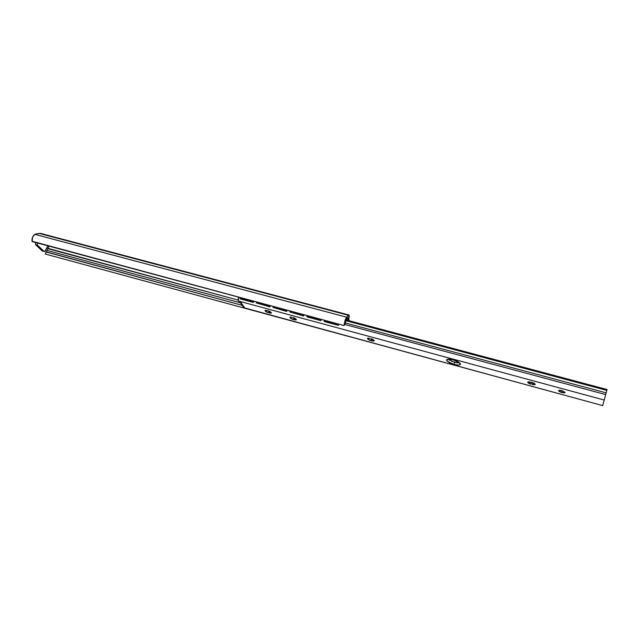 <?xml version="1.0" encoding="UTF-8"?>
<svg xmlns="http://www.w3.org/2000/svg" width="639" height="639" viewBox="0 0 639 639"><rect width="100%" height="100%" fill="white"/><g stroke="black" fill="none" stroke-linecap="round" stroke-linejoin="round"><path stroke-width="0.96" d="M349.781 336.753L45.337 254.05L349.781 336.753M47.797 248.651L238.02 300.074L47.965 248.347L47.158 250.432L240.48 302.862L47.158 250.432L47.797 248.651M45.784 252.836L45.337 254.05L46.256 251.862L242.221 305.346L46.312 252.054L45.784 252.836L47.158 250.432M34.865 234.361C32.757 235.839 31.814 238.131 32.03 241.238L343.982 325.523L345.108 320.083L346.642 317.184L34.865 234.361L346.642 317.184L348.926 314.971L349.309 315.993L348.742 319.492L349.317 320.778L348.742 319.492L349.014 315.011L348.351 315.267L38.699 233.291L348.351 315.267L345.108 320.083L343.982 325.523L32.134 241.59L32.565 237.181L34.865 234.361M44.251 251.55L42.158 250.903L35.496 244.625L37.405 245.136L44.051 251.423L42.158 250.903L44.786 251.51L47.869 245.831L45.505 250.712L44.315 251.574L37.405 245.136L35.496 244.625L35.401 242.477L35.496 244.625L42.493 251.079M41.223 233.738L343.023 313.605M348.878 314.955L40.632 233.403L35.6 233.986L40.664 233.411M344.964 324.181L343.982 325.523L344.964 324.181L346.378 319.532L344.964 324.181M347.856 317.863L346.378 319.532L347.856 317.863L348.047 318.613L347.36 318.422L348.047 318.613L347.856 317.863M347.089 318.733L348.047 318.613L347.089 318.733M347.76 320.363L347.975 318.973L347.752 320.363M46.256 251.862L46.855 250.967M37.405 245.136L37.318 242.988L37.405 245.136M454.664 362.337L453.962 364.446C449.992 363.455 447.564 361.882 446.677 359.717C448.259 358.886 450.375 358.894 453.027 359.725L448.259 359.094L446.925 359.461L446.597 360.228L447.316 361.275L453.962 364.446L458.698 365.085L460.064 364.741L460.431 363.982L459.737 362.936L453.027 359.725C457.021 360.716 459.457 362.297 460.344 364.462C458.73 365.292 456.605 365.284 453.962 364.446L454.641 362.329L459.729 362.928M561.993 390.565L565.108 392.546L561.737 392.53L562.272 390.645L561.737 392.53L564.085 392.873L565.148 392.442L561.993 390.565L559.636 390.221L558.59 390.661L559.46 391.611L561.737 392.53L558.63 390.549L561.993 390.565M451.581 361.267L457.62 362.912L451.581 361.267M345.731 320.658L606.826 390.389L606.155 392.865L345.076 322.895L606.155 392.865L605.7 394.582L344.748 324.476L605.7 394.582L606.826 390.389L345.731 320.658M243.068 307.639L602.689 405.613L243.084 307.647M239.617 301.464L243.499 307.175L244.569 307.734L242.82 307.439L244.569 307.734L240.376 301.744L238.267 300.977L604.23 400.038L602.689 405.613L242.82 307.439L243.139 306.648L243.155 307.663M269.402 312.982L271.056 313.166L271.327 312.599L267.973 310.77L265.337 310.322L265.081 310.897L268.42 312.711C266.639 312.239 265.504 311.497 265.025 310.49L267.973 310.77C269.762 311.241 270.896 311.984 271.375 312.99L269.402 312.982L269.97 311.56L269.402 312.982M291.943 317.271L290.242 317.08L289.922 317.647L293.245 319.468L295.961 319.939L296.288 319.38L292.95 317.551C294.731 318.014 295.857 318.749 296.328 319.756L294.252 319.74L294.819 318.27L294.252 319.74L293.245 319.468C291.472 319.005 290.346 318.27 289.882 317.263L291.943 317.271M369.869 338.422L367.984 338.191L367.473 338.726L370.756 340.563L373.703 341.09L374.238 340.563L370.939 338.718C372.705 339.165 373.799 339.876 374.23 340.859L371.818 340.851L372.401 339.229L371.818 340.851L370.756 340.563C368.999 340.116 367.904 339.397 367.481 338.414L369.869 338.422M532.023 384.446L534.3 384.774L535.274 384.327L532.095 382.449L528.605 381.803L527.654 382.25L530.825 384.119C529.1 383.696 528.054 383.033 527.694 382.114L532.095 382.449C533.829 382.873 534.875 383.536 535.234 384.454L532.023 384.446L532.567 382.593L532.023 384.446M239.633 301.472L238.267 300.977L238.02 300.018L238.635 297.167L238.267 300.977L604.23 400.038L605.7 394.582L602.649 405.749M346.098 319.923L607.05 389.534L606.826 390.389L607.05 389.534L346.098 319.923M447.971 359.126L454.625 362.321M449.656 360.324L448.011 359.158M531.376 382.258L530.825 384.119L531.376 382.258M371.371 338.838L370.756 340.563L371.371 338.838M293.876 317.847L293.245 319.468L293.876 317.847M269.043 311.129L268.42 312.711L269.043 311.129M253.068 302.063L239.96 298.533L240.392 297.646L239.96 298.533L253.3 302.415L253.859 301.265L253.3 302.415L240.216 298.892L253.3 302.415L253.491 301.169M269.634 306.528L269.858 306.88L270.409 305.722L269.858 306.88L256.359 302.95L269.858 306.88L256.359 302.95L256.782 302.055L256.359 302.95L269.634 306.528L270.049 305.626M286.424 311.057L287.175 310.234L286.639 311.409L272.973 307.431L286.639 311.409L272.973 307.431L273.388 306.52L272.973 307.431L286.424 311.057L286.839 310.139M303.437 315.642L304.172 314.811L303.637 315.993L289.81 311.968L303.637 315.993L289.81 311.968L290.218 311.057L289.81 311.968L303.437 315.642L303.844 314.723M321.393 319.444L320.866 320.634L307.063 316.912L320.866 320.634L306.872 316.561L307.279 315.642L306.872 316.561L320.69 320.291L321.09 319.356M324.564 320.299L324.165 321.225L338.167 324.995L338.558 324.061L338.167 324.995L324.165 321.225L338.335 325.347L324.34 321.577L324.564 320.299M338.846 324.141L338.335 325.347L338.846 324.141M320.69 320.291L321.329 319.42M321.401 319.444L320.866 320.634M304.1 314.787L303.637 315.993M287.103 310.211L286.639 311.409M270.329 305.698L269.858 306.88M253.779 301.241L253.3 302.415M47.861 248.515L49.011 246.135M45.665 253.028L46.272 251.79M243.515 307.183L239.457 301.408"/></g></svg>
